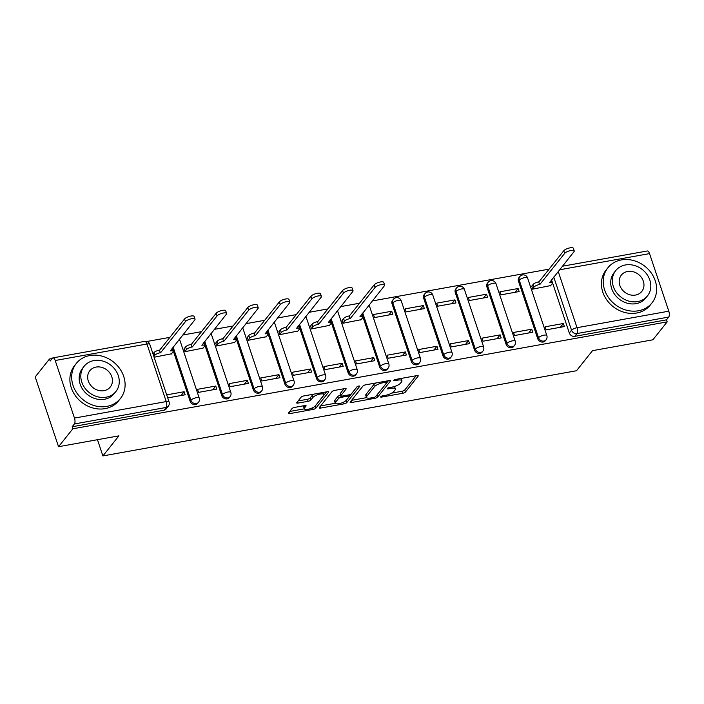 <?xml version="1.0" encoding="UTF-8"?>
<svg xmlns="http://www.w3.org/2000/svg" width="704" height="704" viewBox="0 0 704 704"><rect width="100%" height="100%" fill="white"/><g stroke="black" fill="none" stroke-linecap="round" stroke-linejoin="round"><path stroke-width="1.06" d="M380.706 396.722A1.549 0.475 161.5 0 0 380.626 396.968A1.549 0.475 161.5 0 0 381.603 397.091L402.732 393.29A2.209 0.678 161.5 0 0 405.425 392.049L418.114 376.138A2.209 0.678 161.5 0 0 418.229 375.795A2.209 0.678 161.5 0 0 416.83 375.61L395.71 379.412A1.549 0.475 161.5 0 0 393.818 380.283A1.549 0.475 161.5 0 0 393.747 380.521A1.549 0.475 161.5 0 0 394.715 380.653L397.452 380.16A7.084 2.174 161.5 0 1 401.914 380.741A7.084 2.174 161.5 0 1 401.562 381.841L400.506 383.17A7.084 2.174 161.5 0 1 391.882 387.138L389.145 387.631A1.549 0.475 161.5 0 0 387.262 388.502A1.549 0.475 161.5 0 0 387.182 388.74A1.549 0.475 161.5 0 0 388.159 388.872L390.896 388.379A7.084 2.174 161.5 0 1 395.358 388.96A7.084 2.174 161.5 0 1 394.997 390.06L393.941 391.389A7.084 2.174 161.5 0 1 385.326 395.366L382.589 395.85A1.549 0.475 161.5 0 0 380.706 396.722M294.668 407.396A2.209 0.678 161.5 0 0 291.966 408.637L288.411 413.098A2.209 0.678 161.5 0 0 288.297 413.442A2.209 0.678 161.5 0 0 289.696 413.626L313.157 409.402A2.209 0.678 161.5 0 0 315.85 408.162L328.539 392.251A2.209 0.678 161.5 0 0 328.654 391.908A2.209 0.678 161.5 0 0 327.254 391.723L303.794 395.947A2.209 0.678 161.5 0 0 301.101 397.188L296.798 402.582A2.209 0.678 161.5 0 0 296.692 402.926A2.209 0.678 161.5 0 0 298.082 403.102L308.123 401.298A2.209 0.678 161.5 0 0 310.816 400.057L312.954 397.382A5.922 1.822 161.5 0 1 318.938 394.328A5.922 1.822 161.5 0 1 323.884 394.548A5.922 1.822 161.5 0 1 323.594 395.472L315.234 405.944A5.922 1.822 161.5 0 1 309.241 408.998A5.922 1.822 161.5 0 1 304.304 408.778A5.922 1.822 161.5 0 1 304.594 407.854L305.985 406.111A2.209 0.678 161.5 0 0 306.099 405.768A2.209 0.678 161.5 0 0 304.709 405.583L294.668 407.396M667.181 321.878L652.881 339.803L592.513 350.662L576.497 370.735L102.89 455.928L118.914 435.846L58.546 446.706L72.846 428.78L667.181 321.878L666.494 319.845L668.721 317.055L576.963 333.564A4.506 3.872 -141.4 0 1 571.551 330.22L553.758 277.05M350.249 401.975A2.209 0.678 161.5 0 0 350.134 402.318A2.209 0.678 161.5 0 0 351.525 402.503L374.994 398.279A2.209 0.678 161.5 0 0 377.687 397.038L390.377 381.128A2.209 0.678 161.5 0 0 390.491 380.785A2.209 0.678 161.5 0 0 389.092 380.6L365.631 384.824A2.209 0.678 161.5 0 0 362.938 386.065L350.249 401.975M344.071 403.841L320.61 408.065A2.209 0.678 161.5 0 1 319.22 407.88A2.209 0.678 161.5 0 1 319.326 407.537L332.024 391.626A2.209 0.678 161.5 0 1 334.717 390.386L344.758 388.582A2.209 0.678 161.5 0 1 346.148 388.758A2.209 0.678 161.5 0 1 346.042 389.101L340.894 395.56A2.209 0.678 161.5 0 0 340.78 395.903A2.209 0.678 161.5 0 0 342.17 396.079L348.832 394.882A2.209 0.678 161.5 0 0 351.525 393.642L356.884 386.927A1.549 0.475 161.5 0 1 358.459 386.126A1.549 0.475 161.5 0 1 359.753 386.188A1.549 0.475 161.5 0 1 359.674 386.426L346.764 402.6A2.209 0.678 161.5 0 1 344.071 403.841L343.517 402.186M58.546 446.706L35.2 376.922L49.5 358.996L52.184 358.512M549.094 269.139L372.302 300.934M359.489 303.239L340.701 306.618M327.888 308.924L309.1 312.303M296.287 314.609L277.499 317.988M264.686 320.294L245.907 323.673M233.086 325.978L214.306 329.358M201.485 331.663L182.706 335.042M169.884 337.348L146.837 341.493M72.846 428.78L72.169 426.747L74.395 423.958A4.506 1.839 -100.2 0 0 74.466 418.088L55.202 360.51A4.506 1.839 -100.2 0 0 52.967 357.87A4.506 1.839 -100.2 0 0 52.404 358.239L50.178 361.038L49.5 358.996M666.494 319.845L574.737 336.354A4.506 3.872 -141.4 0 1 569.325 333.01L551.531 279.84M562.373 266.244L647.302 250.976A4.506 1.839 79.8 0 1 649.537 253.607L668.8 311.186A4.506 1.839 79.8 0 1 668.721 317.055M531.881 286.035L532.532 289.159L550.669 285.595M563.35 323.514L545.125 326.797L546.146 329.85L564.37 326.568L563.35 323.514L560.34 327.298M531.749 329.199L513.524 332.482L514.545 335.535L532.77 332.253L531.749 329.199L528.739 332.974M518.135 288.508L499.91 291.79L500.931 294.844L519.156 291.562L518.135 288.508L515.126 292.283M500.148 334.884L481.923 338.166L482.944 341.211L501.169 337.938L500.148 334.884L497.138 338.659M486.534 294.193L468.31 297.475L469.33 300.529L487.555 297.246L486.534 294.193L483.525 297.968M468.547 340.569L450.322 343.851L451.343 346.896L469.577 343.622L468.547 340.569L465.538 344.344M454.934 299.878L436.709 303.16L437.73 306.205L455.954 302.931L454.934 299.878L451.924 303.653M436.955 346.254L418.722 349.527L419.742 352.581L437.976 349.307L436.955 346.254L433.937 350.029M423.333 305.562L405.108 308.845L406.129 311.89L424.354 308.616L423.333 305.562L420.323 309.338M405.354 351.938L387.121 355.212L388.142 358.266L406.375 354.992L405.354 351.938L402.336 355.714M391.732 311.247L373.507 314.521L374.528 317.574L392.753 314.301L391.732 311.247L388.722 315.022M373.754 357.623L355.52 360.897L356.541 363.95L374.774 360.668L373.754 357.623L370.735 361.398M342.276 320.144L342.927 323.259L361.064 319.704M342.153 363.308L323.919 366.582L324.94 369.635L343.174 366.353L342.153 363.308L339.134 367.083M310.675 325.829L311.326 328.944L329.463 325.389M310.552 368.984L292.318 372.266L293.339 375.32L311.573 372.038L310.552 368.984L307.534 372.768M279.074 331.514L279.726 334.629L297.862 331.065M278.951 374.669L260.718 377.951L261.738 381.005L279.972 377.722L278.951 374.669L275.933 378.453M247.474 337.19L248.125 340.314L266.262 336.75M247.35 380.354L229.117 383.636L230.138 386.69L248.371 383.407L247.35 380.354L244.332 384.138M215.873 342.874L216.524 345.998L234.661 342.434M215.75 386.038L197.516 389.321L198.537 392.374L216.77 389.092L215.75 386.038L212.731 389.814M184.272 348.559L184.923 351.683L203.06 348.119M167.719 397.918L185.17 394.777L184.149 391.723L181.13 395.498M154.106 357.227L171.459 353.804M190.115 401.218L190.907 400.233A4.506 3.872 -141.4 0 0 194.366 403.462A4.506 3.872 -141.4 0 0 198.484 402.31L197.692 403.304A4.506 3.872 38.6 0 1 193.574 404.457A4.506 3.872 38.6 0 1 190.115 401.218L172.322 348.049M221.716 395.534L222.508 394.548A4.506 3.872 -141.4 0 0 225.966 397.786A4.506 3.872 -141.4 0 0 230.085 396.625L229.293 397.619A4.506 3.872 38.6 0 1 225.174 398.772A4.506 3.872 38.6 0 1 221.716 395.534L203.922 342.364M253.317 389.849L254.109 388.863A4.506 3.872 -141.4 0 0 257.567 392.102A4.506 3.872 -141.4 0 0 261.686 390.94L260.894 391.934A4.506 3.872 38.6 0 1 256.775 393.087A4.506 3.872 38.6 0 1 253.317 389.849L235.523 336.679M284.918 384.164L285.71 383.178A4.506 3.872 -141.4 0 0 289.168 386.417A4.506 3.872 -141.4 0 0 293.286 385.264L292.494 386.25A4.506 3.872 38.6 0 1 288.376 387.402A4.506 3.872 38.6 0 1 284.918 384.164L267.124 330.994M316.518 378.479L317.31 377.494A4.506 3.872 -141.4 0 0 320.769 380.732A4.506 3.872 -141.4 0 0 324.887 379.579L324.095 380.565A4.506 3.872 38.6 0 1 319.977 381.718A4.506 3.872 38.6 0 1 316.518 378.479L298.725 325.31M348.119 372.803L348.911 371.809A4.506 3.872 -141.4 0 0 352.37 375.047A4.506 3.872 -141.4 0 0 356.488 373.894L355.696 374.88A4.506 3.872 38.6 0 1 351.578 376.042A4.506 3.872 38.6 0 1 348.119 372.803L330.326 319.625M379.72 367.118L380.512 366.124A4.506 3.872 -141.4 0 0 383.97 369.362A4.506 3.872 -141.4 0 0 388.089 368.21L387.297 369.195A4.506 3.872 38.6 0 1 383.178 370.357A4.506 3.872 38.6 0 1 379.72 367.118L361.926 313.94M411.321 361.434L412.113 360.439A4.506 3.872 -141.4 0 0 415.571 363.678A4.506 3.872 -141.4 0 0 419.69 362.525L418.898 363.519A4.506 3.872 38.6 0 1 414.779 364.672A4.506 3.872 38.6 0 1 411.321 361.434L392.058 303.855L392.841 302.861A4.506 3.872 -141.4 0 1 393.369 299.323L392.577 300.318A4.506 3.872 38.6 0 0 392.058 303.855M442.922 355.749L443.714 354.754A4.506 3.872 -141.4 0 0 447.172 357.993A4.506 3.872 -141.4 0 0 451.29 356.84L450.498 357.834A4.506 3.872 38.6 0 1 446.38 358.987A4.506 3.872 38.6 0 1 442.922 355.749L423.658 298.17L424.442 297.176A4.506 3.872 -141.4 0 1 424.97 293.638L424.178 294.633A4.506 3.872 38.6 0 0 423.658 298.17M474.522 350.064L475.314 349.07A4.506 3.872 -141.4 0 0 478.773 352.308A4.506 3.872 -141.4 0 0 482.882 351.155L482.099 352.15A4.506 3.872 38.6 0 1 477.981 353.302A4.506 3.872 38.6 0 1 474.522 350.064L455.259 292.486L456.042 291.5A4.506 3.872 -141.4 0 1 456.57 287.954L455.778 288.948A4.506 3.872 38.6 0 0 455.259 292.486M506.123 344.379L506.915 343.394A4.506 3.872 -141.4 0 0 510.374 346.623A4.506 3.872 -141.4 0 0 514.483 345.47L513.7 346.465A4.506 3.872 38.6 0 1 509.582 347.618A4.506 3.872 38.6 0 1 506.123 344.379L486.86 286.801L487.643 285.815A4.506 3.872 -141.4 0 1 488.171 282.269L487.379 283.263A4.506 3.872 38.6 0 0 486.86 286.801M537.724 338.694L538.516 337.709A4.506 3.872 -141.4 0 0 541.974 340.947A4.506 3.872 -141.4 0 0 546.084 339.786L545.301 340.78A4.506 3.872 38.6 0 1 541.182 341.933A4.506 3.872 38.6 0 1 537.724 338.694L518.452 281.116L519.244 280.13A4.506 3.872 -141.4 0 1 519.772 276.584L518.98 277.578A4.506 3.872 38.6 0 0 518.452 281.116M102.89 455.928L97.469 439.701M72.169 426.747L163.926 410.247A4.506 3.872 38.6 0 0 166.091 408.989L168.318 406.199A4.506 3.872 -141.4 0 1 166.153 407.449L74.395 423.958M184.149 391.723L166.698 394.865M395.358 388.96L394.671 386.927A7.084 2.174 161.5 0 0 394.363 386.531M401.914 380.741L401.236 378.708A7.084 2.174 161.5 0 0 401.078 378.444M391.67 393.122L402.046 391.257A2.209 0.678 161.5 0 0 404.738 390.016L416.134 375.742M376.693 395.287A2.209 0.678 161.5 0 0 377.001 395.006L388.397 380.732M351.551 400.338L366.608 397.628M373.789 397.434A1.549 0.475 161.5 0 0 375.681 396.563L386.822 382.606A1.549 0.475 161.5 0 0 386.901 382.36A1.549 0.475 161.5 0 0 385.924 382.237L383.038 382.756A7.084 2.174 161.5 0 0 374.422 386.725L366.802 396.273A7.084 2.174 161.5 0 0 366.45 397.373A7.084 2.174 161.5 0 0 370.911 397.954L373.789 397.434M376.006 382.958A7.084 2.174 161.5 0 0 373.736 384.692L374.422 386.725M366.45 397.373L365.772 395.34A7.084 2.174 161.5 0 1 366.124 394.24L373.736 384.692M335.289 403.26L320.628 405.9M344.054 388.705L340.208 393.518A2.209 0.678 161.5 0 0 340.102 393.87L340.78 395.903M357.157 386.69L346.086 400.567L346.764 402.6M335.553 402.248A5.922 1.822 161.5 0 0 335.254 403.172A5.922 1.822 161.5 0 0 340.199 403.392A5.922 1.822 161.5 0 0 346.183 400.338L349.131 396.651A2.209 0.678 161.5 0 0 349.237 396.308A2.209 0.678 161.5 0 0 347.846 396.123L341.185 397.32A2.209 0.678 161.5 0 0 338.492 398.561L335.553 402.248L334.866 400.215A5.922 1.822 161.5 0 0 334.576 401.139L335.254 403.172M334.866 400.215L337.814 396.528A2.209 0.678 161.5 0 1 340.507 395.287L340.569 395.278M345.294 401.148A2.209 0.678 161.5 0 0 346.086 400.567M304.304 408.778L303.618 406.745A5.922 1.822 161.5 0 1 303.917 405.821L304.005 405.715M323.884 394.548L323.206 392.515A5.922 1.822 161.5 0 0 323.18 392.462M313.729 394.161A5.922 1.822 161.5 0 0 312.268 395.349L312.954 397.382M298.109 400.946L307.446 399.265A2.209 0.678 161.5 0 0 310.138 398.024L312.268 395.349M314.468 406.666A2.209 0.678 161.5 0 0 315.163 406.129L326.559 391.855M289.714 411.462L304.322 408.83M531.599 286.387L533.183 284.398A4.506 1.382 -18.5 0 1 538.674 281.873L539.554 284.513A4.506 1.382 161.5 0 0 534.072 287.047L532.488 289.027M550.387 285.947L552.094 283.8A4.506 1.382 161.5 0 0 552.323 283.096A4.506 1.382 161.5 0 0 549.481 282.726L573.962 251.715A5.183 1.593 161.5 0 0 574.226 250.914A5.183 1.593 161.5 0 0 569.897 250.721A5.183 1.593 161.5 0 0 564.652 253.396L539.862 284.46M538.974 281.811L563.763 250.747A5.183 1.593 -18.5 0 1 569.008 248.072A5.183 1.593 -18.5 0 1 573.338 248.266L574.226 250.914M551.241 280.201A4.506 1.382 -18.5 0 1 551.434 280.456L552.323 283.096M621.412 259.908A28.178 24.226 38.6 0 0 607.895 267.766A28.178 24.226 38.6 0 0 608.608 297.73A28.178 24.226 38.6 0 0 638.431 310.772A28.178 24.226 38.6 0 0 651.957 302.922A28.178 24.226 38.6 0 0 651.244 272.958A28.178 24.226 38.6 0 0 621.412 259.908M607.895 267.766L606.1 270.019A28.178 24.226 38.6 0 0 606.813 299.983A28.178 24.226 38.6 0 0 636.636 313.025A28.178 24.226 38.6 0 0 650.162 305.175L651.957 302.922M647.442 295.926L645.788 297.994A20.293 17.442 -141.4 0 1 636.055 303.653A20.293 17.442 -141.4 0 1 614.574 294.263A20.293 17.442 -141.4 0 1 614.064 272.686L615.718 270.618A20.293 17.442 38.6 0 0 616.229 292.186A20.293 17.442 38.6 0 0 637.701 301.585A20.293 17.442 38.6 0 0 647.442 295.926A20.293 17.442 38.6 0 0 646.923 274.358A20.293 17.442 38.6 0 0 625.451 264.959A20.293 17.442 38.6 0 0 615.718 270.618M635.527 295.073A13.077 11.238 38.6 0 0 641.802 291.43A13.077 11.238 38.6 0 0 641.467 277.526A13.077 11.238 38.6 0 0 627.625 271.471A13.077 11.238 38.6 0 0 621.359 275.114A13.077 11.238 38.6 0 0 621.685 289.018A13.077 11.238 38.6 0 0 635.527 295.073M89.883 355.52A28.178 24.226 38.6 0 0 76.358 363.37A28.178 24.226 38.6 0 0 77.07 393.334A28.178 24.226 38.6 0 0 106.902 406.384A28.178 24.226 38.6 0 0 120.419 398.526A28.178 24.226 38.6 0 0 119.706 368.562A28.178 24.226 38.6 0 0 89.883 355.52M76.358 363.37L74.562 365.622A28.178 24.226 38.6 0 0 75.275 395.586A28.178 24.226 38.6 0 0 105.098 408.637A28.178 24.226 38.6 0 0 118.624 400.778L120.419 398.526M115.905 391.53L114.25 393.606A20.293 17.442 -141.4 0 1 104.518 399.265A20.293 17.442 -141.4 0 1 83.046 389.866A20.293 17.442 -141.4 0 1 82.526 368.298L84.181 366.221A20.293 17.442 38.6 0 0 84.691 387.798A20.293 17.442 38.6 0 0 106.172 397.188A20.293 17.442 38.6 0 0 115.905 391.53A20.293 17.442 38.6 0 0 115.386 369.961A20.293 17.442 38.6 0 0 93.914 360.571A20.293 17.442 38.6 0 0 84.181 366.221M103.99 390.676A13.077 11.238 38.6 0 0 110.264 387.033A13.077 11.238 38.6 0 0 109.93 373.129A13.077 11.238 38.6 0 0 96.096 367.074A13.077 11.238 38.6 0 0 89.822 370.726A13.077 11.238 38.6 0 0 90.156 384.622A13.077 11.238 38.6 0 0 103.99 390.676M341.994 320.487L343.578 318.507A4.506 1.382 -18.5 0 1 349.07 315.973L349.958 318.622A4.506 1.382 161.5 0 0 344.467 321.147L342.883 323.136M360.782 320.047L362.498 317.909A4.506 1.382 161.5 0 0 362.718 317.205A4.506 1.382 161.5 0 0 359.885 316.835L384.366 285.824A5.183 1.593 161.5 0 0 384.622 285.014A5.183 1.593 161.5 0 0 380.292 284.821A5.183 1.593 161.5 0 0 375.047 287.496L350.258 318.56M349.378 315.92L374.158 284.856A5.183 1.593 -18.5 0 1 379.412 282.181A5.183 1.593 -18.5 0 1 383.742 282.366L384.622 285.014M361.636 314.31A4.506 1.382 -18.5 0 1 361.838 314.556L362.718 317.205M310.394 326.172L311.978 324.183A4.506 1.382 -18.5 0 1 317.469 321.658L318.358 324.306A4.506 1.382 161.5 0 0 312.866 326.832L311.282 328.821M329.182 325.732L330.898 323.585A4.506 1.382 161.5 0 0 331.118 322.89A4.506 1.382 161.5 0 0 328.284 322.52L352.766 291.509A5.183 1.593 161.5 0 0 353.021 290.699A5.183 1.593 161.5 0 0 348.691 290.506A5.183 1.593 161.5 0 0 343.446 293.181L318.657 324.245M317.777 321.605L342.558 290.541A5.183 1.593 -18.5 0 1 347.811 287.866A5.183 1.593 -18.5 0 1 352.141 288.05L353.021 290.699M330.035 319.994A4.506 1.382 -18.5 0 1 330.238 320.241L331.118 322.89M278.793 331.857L280.386 329.868A4.506 1.382 -18.5 0 1 285.868 327.342L286.757 329.982A4.506 1.382 161.5 0 0 281.266 332.517L279.682 334.506M297.581 331.417L299.297 329.27A4.506 1.382 161.5 0 0 299.517 328.574A4.506 1.382 161.5 0 0 296.683 328.205L321.165 297.194A5.183 1.593 161.5 0 0 321.42 296.384A5.183 1.593 161.5 0 0 317.09 296.19A5.183 1.593 161.5 0 0 311.846 298.866L287.056 329.93M286.176 327.29L310.957 296.217A5.183 1.593 -18.5 0 1 316.21 293.55A5.183 1.593 -18.5 0 1 320.54 293.735L321.42 296.384M298.434 325.67A4.506 1.382 -18.5 0 1 298.637 325.926L299.517 328.574M247.201 337.542L248.785 335.553A4.506 1.382 -18.5 0 1 254.267 333.027L255.156 335.667A4.506 1.382 161.5 0 0 249.665 338.202L248.081 340.182M265.989 337.102L267.696 334.954A4.506 1.382 161.5 0 0 267.916 334.25A4.506 1.382 161.5 0 0 265.082 333.881L289.564 302.87A5.183 1.593 161.5 0 0 289.819 302.069A5.183 1.593 161.5 0 0 285.49 301.875A5.183 1.593 161.5 0 0 280.245 304.55L255.455 335.614M254.575 332.974L279.356 301.902A5.183 1.593 -18.5 0 1 284.61 299.226A5.183 1.593 -18.5 0 1 288.939 299.42L289.819 302.069M266.834 331.355A4.506 1.382 -18.5 0 1 267.036 331.61L267.916 334.25M215.6 343.226L217.184 341.238A4.506 1.382 -18.5 0 1 222.666 338.712L223.555 341.352A4.506 1.382 161.5 0 0 218.064 343.886L216.48 345.866M234.388 342.786L236.095 340.639A4.506 1.382 161.5 0 0 236.315 339.935A4.506 1.382 161.5 0 0 233.482 339.566L257.963 308.554A5.183 1.593 161.5 0 0 258.218 307.754A5.183 1.593 161.5 0 0 253.889 307.56A5.183 1.593 161.5 0 0 248.644 310.235L223.854 341.299M222.974 338.65L247.755 307.586A5.183 1.593 -18.5 0 1 253.009 304.911A5.183 1.593 -18.5 0 1 257.338 305.105L258.218 307.754M235.233 337.04A4.506 1.382 -18.5 0 1 235.435 337.295L236.315 339.935M183.999 348.911L185.583 346.922A4.506 1.382 -18.5 0 1 191.066 344.397L191.954 347.037A4.506 1.382 161.5 0 0 186.463 349.571L184.879 351.551M202.787 348.471L204.494 346.324A4.506 1.382 161.5 0 0 204.714 345.62A4.506 1.382 161.5 0 0 201.881 345.25L226.362 314.239A5.183 1.593 161.5 0 0 226.618 313.43A5.183 1.593 161.5 0 0 222.288 313.245A5.183 1.593 161.5 0 0 217.043 315.92L192.254 346.984M191.374 344.335L216.163 313.271A5.183 1.593 -18.5 0 1 221.408 310.596A5.183 1.593 -18.5 0 1 225.738 310.79L226.618 313.43M203.632 342.725A4.506 1.382 -18.5 0 1 203.834 342.98L204.714 345.62M152.979 353.857L153.982 352.607A4.506 1.382 -18.5 0 1 159.465 350.073L160.354 352.722A4.506 1.382 161.5 0 0 154.862 355.247L153.868 356.506M171.186 354.147L172.894 352.009A4.506 1.382 161.5 0 0 173.114 351.305A4.506 1.382 161.5 0 0 170.28 350.935L194.762 319.924A5.183 1.593 161.5 0 0 195.017 319.114A5.183 1.593 161.5 0 0 190.687 318.93A5.183 1.593 161.5 0 0 185.442 321.605L160.653 352.669M159.773 350.02L184.562 318.956A5.183 1.593 -18.5 0 1 189.807 316.281A5.183 1.593 -18.5 0 1 194.137 316.474L195.017 319.114M172.031 348.41A4.506 1.382 -18.5 0 1 172.234 348.665L173.114 351.305M381.33 396.273L381.603 397.091M394.442 379.834L394.715 380.653M387.886 388.054L388.159 388.872M74.466 418.088L166.232 401.579L146.969 344.001L55.202 360.51M569.325 333.01L571.551 330.22A4.506 1.382 161.5 0 1 577.034 327.694L668.8 311.186M558.219 271.454L577.034 327.694A4.506 1.839 79.8 0 1 576.963 333.564L574.737 336.354M649.537 253.607L559.539 269.799M198.484 402.31A4.506 4.506 0 0 0 199.232 398.068A4.506 1.382 -18.5 0 0 196.398 397.698A4.506 1.382 -18.5 0 0 190.907 400.233L173.114 347.054M230.085 396.625A4.506 4.506 0 0 0 230.833 392.383A4.506 1.382 -18.5 0 0 227.999 392.014A4.506 1.382 -18.5 0 0 222.508 394.548L204.714 341.37M261.686 390.94A4.506 4.506 0 0 0 262.434 386.698A4.506 1.382 -18.5 0 0 259.6 386.329A4.506 1.382 -18.5 0 0 254.109 388.863L236.315 335.685M293.286 385.264A4.506 4.506 0 0 0 294.034 381.014A4.506 1.382 -18.5 0 0 291.192 380.644A4.506 1.382 -18.5 0 0 285.71 383.178L267.916 330M324.887 379.579A4.506 4.506 0 0 0 325.635 375.338A4.506 1.382 -18.5 0 0 322.793 374.959A4.506 1.382 -18.5 0 0 317.31 377.494L299.517 324.315M356.488 373.894A4.506 4.506 0 0 0 357.236 369.653A4.506 1.382 -18.5 0 0 354.394 369.283A4.506 1.382 -18.5 0 0 348.911 371.809L331.118 318.639M388.089 368.21A4.506 4.506 0 0 0 388.837 363.968A4.506 1.382 -18.5 0 0 385.994 363.598A4.506 1.382 -18.5 0 0 380.512 366.124L362.718 312.954M419.69 362.525A4.506 4.506 0 0 0 420.438 358.283A4.506 1.382 -18.5 0 0 417.595 357.914A4.506 1.382 -18.5 0 0 412.113 360.439L392.841 302.861A4.506 1.382 -18.5 0 1 398.332 300.335A4.506 1.382 161.5 0 1 401.174 300.705A4.506 4.506 0 0 0 393.369 299.323M451.29 356.84A4.506 4.506 0 0 0 452.038 352.598A4.506 1.382 -18.5 0 0 449.196 352.229A4.506 1.382 -18.5 0 0 443.714 354.754L424.442 297.176A4.506 1.382 -18.5 0 1 429.933 294.65A4.506 1.382 161.5 0 1 432.775 295.02A4.506 4.506 0 0 0 424.97 293.638M482.882 351.155A4.506 4.506 0 0 0 483.639 346.914A4.506 1.382 -18.5 0 0 480.797 346.544A4.506 1.382 -18.5 0 0 475.314 349.07L456.042 291.5A4.506 1.382 -18.5 0 1 461.534 288.966A4.506 1.382 161.5 0 1 464.376 289.335A4.506 4.506 0 0 0 456.57 287.954M514.483 345.47A4.506 4.506 0 0 0 515.24 341.229A4.506 1.382 -18.5 0 0 512.398 340.859A4.506 1.382 -18.5 0 0 506.915 343.394L487.643 285.815A4.506 1.382 -18.5 0 1 493.134 283.281A4.506 1.382 161.5 0 1 495.977 283.65A4.506 4.506 0 0 0 488.171 282.269M546.084 339.786A4.506 4.506 0 0 0 546.841 335.544A4.506 1.382 -18.5 0 0 543.998 335.174A4.506 1.382 -18.5 0 0 538.516 337.709L519.244 280.13A4.506 1.382 -18.5 0 1 524.735 277.596A4.506 1.382 161.5 0 1 527.578 277.966A4.506 4.506 0 0 0 519.772 276.584M368.94 305.158A4.506 4.506 0 0 1 369.574 306.39A4.506 1.382 161.5 0 0 368.359 305.879M337.339 310.842A4.506 4.506 0 0 1 337.973 312.074A4.506 1.382 161.5 0 0 336.758 311.564M305.738 316.527A4.506 4.506 0 0 1 306.372 317.759A4.506 1.382 161.5 0 0 305.158 317.249M274.138 322.212A4.506 4.506 0 0 1 274.771 323.444A4.506 1.382 161.5 0 0 273.557 322.934M242.537 327.897A4.506 4.506 0 0 1 243.17 329.12A4.506 1.382 161.5 0 0 241.956 328.618M210.936 333.582A4.506 4.506 0 0 1 211.57 334.805A4.506 1.382 161.5 0 0 210.355 334.303M179.335 339.258A4.506 4.506 0 0 1 179.969 340.49A4.506 1.382 161.5 0 0 178.754 339.988M163.926 410.247L166.153 407.449A4.506 1.839 79.8 0 0 166.232 401.579A4.506 1.382 -18.5 0 1 169.074 401.949L149.802 344.379A4.506 4.506 0 0 0 144.734 341.37L52.967 357.87M144.734 341.37A4.506 1.839 -100.2 0 1 146.969 344.001A4.506 1.382 -18.5 0 1 149.802 344.379M390.562 387.376L390.896 388.379M397.118 379.157L397.452 380.16M417.93 375.584L418.114 376.138M404.738 390.016L405.425 392.049M402.046 391.257L402.732 393.29M390.192 380.574L390.377 381.128M377.001 395.006L377.687 397.038M374.634 397.197L374.994 398.279M351.023 400.998L351.525 402.503M385.59 381.234L385.924 382.237M382.703 381.753L383.038 382.756M366.124 394.24L366.802 396.273M320.109 406.56L320.61 408.065M345.858 388.555L346.042 389.101M340.208 393.518L340.894 395.56M347.512 395.12L347.846 396.123M340.507 395.287L341.185 397.32M337.814 396.528L338.492 398.561M305.8 405.557L305.985 406.111M303.917 405.821L304.594 407.854M310.138 398.024L310.816 400.057M307.446 399.265L308.123 401.298M297.581 401.606L298.082 403.102M328.354 391.697L328.539 392.251M315.163 406.129L315.85 408.162M312.611 407.774L313.157 409.402M289.186 412.122L289.696 413.626M538.674 281.873L539.554 284.513M533.183 284.398L534.072 287.047M563.763 250.747L564.652 253.396M349.07 315.973L349.958 318.622M343.578 318.507L344.467 321.147M374.158 284.856L375.047 287.496M317.469 321.658L318.358 324.306M311.978 324.183L312.866 326.832M342.558 290.541L343.446 293.181M285.868 327.342L286.757 329.982M280.386 329.868L281.266 332.517M310.957 296.217L311.846 298.866M254.267 333.027L255.156 335.667M248.785 335.553L249.665 338.202M279.356 301.902L280.245 304.55M222.666 338.712L223.555 341.352M217.184 341.238L218.064 343.886M247.755 307.586L248.644 310.235M191.066 344.397L191.954 347.037M185.583 346.922L186.463 349.571M216.163 313.271L217.043 315.92M159.465 350.073L160.354 352.722M153.982 352.607L154.862 355.247M184.562 318.956L185.442 321.605M527.578 277.966L546.841 335.544M495.977 283.65L515.24 341.229M464.376 289.335L483.639 346.914M432.775 295.02L452.038 352.598M401.174 300.705L420.438 358.283M369.574 306.39L388.837 363.968M337.973 312.074L357.236 369.653M306.372 317.759L325.635 375.338M274.771 323.444L294.034 381.014M243.17 329.12L262.434 386.698M211.57 334.805L230.833 392.383M179.969 340.49L199.232 398.068M168.318 406.199A4.506 4.506 0 0 0 169.074 401.949M386.47 381.075L386.901 382.36M348.77 394.9L349.237 396.308"/></g></svg>
